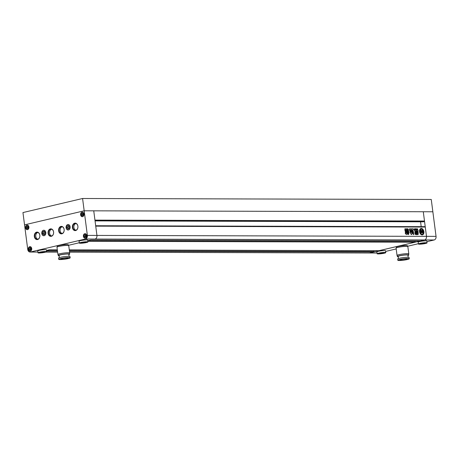 <?xml version="1.0" encoding="UTF-8"?>
<svg xmlns="http://www.w3.org/2000/svg" width="459" height="459" viewBox="0 0 459 459"><rect width="100%" height="100%" fill="white"/><g stroke="black" fill="none" stroke-linecap="round" stroke-linejoin="round"><path stroke-width="0.69" d="M37.908 252.06L30.024 252.043A3.121 2.329 -89.8 0 1 27.741 249.461L24.545 224.858L84.175 210.801L82.58 198.5L22.95 212.563L24.545 224.858L84.175 210.801L432.854 211.771L436.05 236.368L426.48 236.345A3.121 2.329 90.2 0 1 424.586 239.959L420.237 240.964M82.58 198.5L431.259 199.47L432.854 211.771L84.175 210.801L87.371 235.404L96.941 235.427L95.736 226.144L425.275 227.056L426.48 236.345A3.121 2.329 90.2 0 1 424.586 239.959L369.547 252.932A3.121 2.329 90.2 0 1 369.139 252.984L69.584 252.152M423.898 231.663A3.276 2.152 76.7 0 0 420.96 228.467A3.276 2.152 76.7 0 0 419.526 231.652A3.276 2.152 76.7 0 0 422.464 234.847A3.276 2.152 76.7 0 0 423.898 231.663M422.349 234.87A3.276 2.152 76.7 0 0 423.668 231.715A3.276 2.152 76.7 0 0 420.846 228.496M421.649 230.831A1.354 0.889 76.7 0 1 422.291 231.525L422.2 232.122L422.745 232.122L422.584 231.204A1.876 1.234 76.7 0 0 421.781 230.521A1.486 0.975 76.7 0 0 422.286 229.575A2.467 1.618 76.7 0 0 421.144 229.259A2.467 1.618 76.7 0 0 420.599 229.569A1.486 0.975 76.7 0 0 421.351 230.521A1.876 1.234 76.7 0 0 420.719 231.198L420.8 232.116L421.345 232.122L421.247 231.399L420.886 231.766L420.851 231.468A1.354 0.889 76.7 0 1 421.431 230.734A1.354 0.889 76.7 0 1 421.546 230.716L421.81 232.753L420.576 232.805A1.675 1.102 76.7 0 1 420.415 233.247L420.645 233.195A1.675 1.102 76.7 0 0 420.805 232.753M421.247 231.399L420.869 231.766M420.232 230.131L420.002 230.188A2.467 1.618 76.7 0 0 419.842 231.709A2.467 1.618 76.7 0 0 420.14 232.765L420.369 232.707A1.033 0.677 76.7 0 0 420.375 232.288L420.249 231.336A0.907 0.591 76.7 0 1 420.547 230.498A0.872 0.574 76.7 0 1 420.232 230.131A2.467 1.618 76.7 0 0 420.071 231.652A2.467 1.618 76.7 0 0 420.369 232.707M407.167 230.957L407.265 231.732L405.36 231.726L405.257 230.952L407.167 230.957L407.035 231.789M407.827 233.998L407.093 234.004M406.645 234.578L406.863 234.056L406.766 234.56M407.047 234.142L405.492 233.998L405.314 233.109M405.268 233.132L407.649 233.109L407.764 234.004M412.974 232.937L413.456 234.612L413.811 234.147L413.02 232.92M413.456 234.612L413.811 234.147L413.41 233.212M415.923 229.179L416.858 229.127L417.116 229.993L417.478 228.754M417.96 234.555L417.925 231.961L416.933 230.975L418.138 231.084L417.449 228.766M417.925 231.961L417.162 230.923M418.155 231.91L418.206 234.101M418.189 234.497L417.604 232.3L416.439 231.325L416.152 229.121L416.858 229.127M416.302 228.651L416.152 229.121M410.352 231.99L410.834 231.141L410.633 231.927M410.834 231.141L409.927 229.844C409.474 230.533 409.692 231.233 410.581 231.938M411.694 232.346L412.056 230.745L411.545 229.764L410.748 232.443L410.065 232.449M411.809 232.438L412.153 232.438L412.389 233.528M412.297 233.539L411.786 233.539M409.99 232.478L410.977 234.165L411.798 234.17L411.734 233.677L411.597 234.589M410.983 231.996L410.748 232.443L409.973 232.495M413.657 232.742L412.767 232.753L413.278 232.73L412.767 232.753L412.515 232.243L412.343 230.343L411.201 229.833L411.373 229.552M411.149 229.896L410.271 229.81M409.474 229.833L409.457 228.823M411.591 228.875L409.566 228.811L411.821 228.823M413.404 229.225L412.79 230.447L413.404 229.225L412.578 228.955L412.876 228.622M413.02 230.389L413.53 232.753M408.585 231.129L408.217 229.087L407.42 229.087L408.171 233.568L407.942 234.354L408.671 234.291L408.958 232.036L408.458 230.957M408.493 234.589L408.728 232.093L408.355 231.181M407.598 228.645L407.42 229.087M417.432 232.346L417.661 234.09L417.346 234.629L417.661 234.09L417.432 232.346L416.984 231.824L415.825 231.818L415.504 232.34L415.728 234.084L416.193 234.624L417.346 234.629M415.636 231.864L415.504 232.34M415.997 229.127L416.204 231.514L415.997 229.127L415.32 229.127L415.412 229.827L415.039 229.844L414.936 229.075L414.184 229.075L414.379 228.743M416.204 231.514L415.343 232.323L415.326 234.451L414.959 234.038L414.884 231.175M415.343 232.323L415.791 231.514M415.114 232.374L415.504 234.451M414.999 231.164L415.458 230.888L414.999 231.164M415.458 230.888L414.357 230.378L414.184 229.075M415.412 229.827L414.81 229.896L414.936 229.075M415.458 228.634L415.32 229.127M407.408 232.811L405.504 232.805L405.4 232.03L407.311 232.036L407.477 232.799M404.89 228.806L406.806 228.777L407.225 229.357L407.144 230.797M407.07 230.808L405.303 230.802L404.884 230.223L404.953 228.783M373.884 250.689L373.81 251.928L369.547 252.932A3.121 2.329 90.2 0 1 369.139 252.984L377.023 253.001M423.284 211.742L424.489 221.031L94.95 220.113L93.745 210.83L96.941 235.427A3.121 2.329 90.2 0 1 95.047 239.041A3.121 2.329 -89.8 0 0 96.941 235.427L426.48 236.345L423.284 211.742M424.489 221.031L94.961 220.211M424.076 221.129L424.145 221.617L95.03 220.704M424.145 221.617L423.267 221.812M420.576 221.812L421.201 226.654M424.85 227.056L424.799 226.66L95.684 225.748M90.739 240.051L87.801 240.751M415.166 240.952L415.091 242.197L378.956 250.694M49.457 249.788L46.52 250.482M68.385 245.33L79.246 242.765L68.385 245.33M411.465 232.397L411.826 230.797L411.448 229.827M411.58 232.495L412.153 232.438M412.067 233.597L411.924 232.495M411.568 234.222L411.465 234.601M410.753 232.053L410.518 232.495L410.753 232.053M412.538 232.805L413.048 232.788L412.538 232.805M410.971 229.884L411.253 229.557M410.042 229.867L409.313 229.844L410.042 229.867M412.348 229.012L413.175 229.276M412.79 230.447L413.18 231.64M412.951 231.692L413.266 231.738M413.037 231.795L413.398 231.738M413.301 232.811L413.169 231.795M409.698 229.902L410.226 230.097M410.604 231.193L409.996 230.154M408.229 231.009L407.988 229.144L407.19 229.139M417.116 234.681L417.432 234.147M415.619 231.875L416.984 231.824M416.261 232.386L416.709 232.627L416.061 232.679L416.674 232.386M416.347 233.046L416.795 233.287L416.147 233.338L416.761 233.046M416.376 233.717L416.233 233.992L416.646 233.998L416.847 233.7L416.433 233.7L416.847 233.7M417.202 232.403L416.755 231.875M417.908 231.141L418.023 230.125M417.793 230.183L417.288 228.806M416.629 229.179L416.887 230.045M413.955 229.127L414.706 229.127M415.183 229.879L414.81 229.896L415.183 229.879M415.768 229.184L415.361 228.68M412.848 232.965L413.18 233.27M413.226 234.669L413.582 234.205M405.234 233.161L407.649 233.109M407.535 234.061L407.42 233.166M405.251 232.082L407.311 232.036M407.179 232.862L407.081 232.088M405.108 231.009L406.938 231.015M404.861 228.829L406.806 228.777M406.576 228.829L407.225 229.357M406.995 229.408L407.34 230.229M406.84 230.86L407.11 230.28M405.636 229.666L405.452 230.079L405.406 229.724L405.452 230.079L406.485 230.028L406.439 229.672L405.636 229.666L405.681 230.028L406.485 230.028L406.439 229.672M406.255 230.085L406.209 229.724L406.255 230.085M420.645 233.195A2.467 1.618 76.7 0 0 422.28 234.056A2.467 1.618 76.7 0 0 423.181 233.201A1.675 1.102 76.7 0 1 422.905 232.759L421.901 232.753L421.637 230.716A1.354 0.889 76.7 0 1 422.521 231.474L422.332 231.766M422.2 232.122L422.108 231.405M421.97 232.179L422.745 232.122M421.035 229.288A2.467 1.618 76.7 0 0 420.914 229.311A2.467 1.618 76.7 0 0 420.369 229.626L420.599 229.569M420.369 229.626A1.486 0.975 76.7 0 0 421.121 230.579L421.351 230.521M421.121 230.579A1.876 1.234 76.7 0 0 420.49 231.25L420.8 232.116M420.57 232.174L421.345 232.122M421.316 230.774L421.574 232.753M420.415 233.247A2.467 1.618 76.7 0 0 422.05 234.113A2.467 1.618 76.7 0 0 422.16 234.079M422.349 230.556A0.907 0.591 76.7 0 1 422.859 231.399L422.986 232.352A1.033 0.677 76.7 0 0 423.1 232.77L423.33 232.719A2.467 1.618 76.7 0 0 422.796 230.137L422.567 230.194A0.872 0.574 76.7 0 1 422.349 230.556L422.578 230.504A0.872 0.574 76.7 0 0 422.796 230.137M422.859 231.399L423.089 231.342A0.907 0.591 76.7 0 0 422.578 230.504M423.089 231.342L423.215 232.3A1.033 0.677 76.7 0 0 423.33 232.719M45.55 251.475A4.372 0.511 -7.4 0 1 46.675 251.664A4.372 0.511 -7.4 0 1 43.932 252.502A4.372 0.511 -7.4 0 1 39.13 252.984A4.372 0.511 -7.4 0 1 38.005 252.794A4.372 0.511 -7.4 0 1 40.748 251.957A4.372 0.511 -7.4 0 1 45.55 251.475M46.675 251.664L46.434 249.822A4.372 0.511 172.6 0 0 45.309 249.627A4.372 0.511 172.6 0 0 40.507 250.109A4.372 0.511 172.6 0 0 37.764 250.947L38.005 252.794M86.831 241.738A4.372 0.511 -7.4 0 1 87.956 241.933A4.372 0.511 -7.4 0 1 85.213 242.771A4.372 0.511 -7.4 0 1 80.411 243.253A4.372 0.511 -7.4 0 1 79.287 243.058A4.372 0.511 -7.4 0 1 82.029 242.22A4.372 0.511 -7.4 0 1 86.831 241.738M87.956 241.933L87.715 240.091A4.372 0.511 172.6 0 0 86.59 239.896A4.372 0.511 172.6 0 0 81.788 240.378A4.372 0.511 172.6 0 0 79.046 241.216L79.287 243.058M426.91 241.692L434.157 239.982L85.477 239.019L30.437 251.991L37.902 252.014M57.26 246.942L57.168 246.242A5.617 0.654 -7.4 0 1 60.691 245.163A5.617 0.654 -7.4 0 1 66.871 244.544A5.617 0.654 -7.4 0 1 68.311 244.796L68.402 245.496M28.429 249.294A2.186 1.629 -89.8 0 0 30.03 251.102A2.186 1.629 -89.8 0 0 31.642 248.537A2.186 1.629 -89.8 0 0 30.042 246.735A2.186 1.629 -89.8 0 0 28.429 249.294M41.855 233.453A2.656 1.979 -89.8 0 0 43.794 235.651A2.656 1.979 -89.8 0 0 45.751 232.535A2.656 1.979 -89.8 0 0 43.812 230.343A2.656 1.979 -89.8 0 0 41.855 233.453M25.635 227.773A2.186 1.629 -89.8 0 0 27.236 229.58A2.186 1.629 -89.8 0 0 28.848 227.016A2.186 1.629 -89.8 0 0 27.247 225.208A2.186 1.629 -89.8 0 0 25.635 227.773M80.675 214.795A2.186 1.629 -89.8 0 0 82.276 216.602A2.186 1.629 -89.8 0 0 83.888 214.037A2.186 1.629 -89.8 0 0 82.287 212.23A2.186 1.629 -89.8 0 0 80.675 214.795M83.469 236.322A2.186 1.629 -89.8 0 0 85.07 238.129A2.186 1.629 -89.8 0 0 86.682 235.565A2.186 1.629 -89.8 0 0 85.081 233.757A2.186 1.629 -89.8 0 0 83.469 236.322M66.165 227.727A2.656 1.979 -89.8 0 0 68.104 229.919A2.656 1.979 -89.8 0 0 70.061 226.803A2.656 1.979 -89.8 0 0 68.121 224.612A2.656 1.979 -89.8 0 0 66.165 227.727M67.186 257.906A3.747 0.436 172.6 0 0 63.067 258.319A3.747 0.436 172.6 0 0 60.72 259.037A3.747 0.436 172.6 0 0 61.684 259.203A3.747 0.436 172.6 0 0 65.798 258.79A3.747 0.436 172.6 0 0 68.15 258.073A3.747 0.436 172.6 0 0 67.186 257.906M70.164 257.815L70.003 256.581A5.778 0.677 172.6 0 0 68.517 256.323A5.778 0.677 172.6 0 0 62.172 256.965A5.778 0.677 172.6 0 0 58.545 258.067L58.706 259.301A5.778 0.677 172.6 0 0 60.192 259.559A5.778 0.677 172.6 0 0 66.538 258.916A5.778 0.677 172.6 0 0 70.164 257.815A5.778 0.677 172.6 0 0 68.678 257.556A5.778 0.677 172.6 0 0 62.332 258.193A5.778 0.677 172.6 0 0 58.706 259.301M69.091 256.34L68.816 254.234A4.9 0.574 172.6 0 0 67.553 254.016A4.9 0.574 172.6 0 0 62.172 254.556A4.9 0.574 172.6 0 0 59.096 255.497L59.366 257.602M68.861 254.579A5.743 0.671 172.6 0 0 69.653 254.125L69.51 253.018A5.743 0.671 172.6 0 0 68.03 252.766A5.743 0.671 172.6 0 0 61.718 253.397A5.743 0.671 172.6 0 0 58.115 254.498L58.259 255.606A5.743 0.671 172.6 0 0 59.136 255.847M69.653 254.125A5.743 0.671 172.6 0 0 68.173 253.873A5.743 0.671 172.6 0 0 61.862 254.504A5.743 0.671 172.6 0 0 58.259 255.606M69.527 253.19A5.933 0.694 172.6 0 0 69.693 252.995L68.741 245.674A5.933 0.694 172.6 0 0 67.215 245.416A5.933 0.694 172.6 0 0 60.703 246.07A5.933 0.694 172.6 0 0 56.979 247.206L57.926 254.521A5.933 0.694 172.6 0 0 58.138 254.67M69.693 252.995A5.933 0.694 172.6 0 0 68.167 252.731A5.933 0.694 172.6 0 0 61.649 253.385A5.933 0.694 172.6 0 0 57.926 254.521M34.333 236.5A3.747 2.794 90.2 0 1 36.605 232.156A3.747 2.794 90.2 0 1 39.835 235.197A3.747 2.794 90.2 0 1 37.563 239.541A3.747 2.794 90.2 0 1 34.333 236.5M39.813 235.255A3.437 2.559 -89.8 0 0 37.299 232.415A3.437 2.559 -89.8 0 0 34.769 236.442A3.437 2.559 -89.8 0 0 37.282 239.282A3.437 2.559 -89.8 0 0 39.813 235.255M48.092 233.252A3.747 2.794 90.2 0 1 50.364 228.915A3.747 2.794 90.2 0 1 53.594 231.956A3.747 2.794 90.2 0 1 51.322 236.293A3.747 2.794 90.2 0 1 48.092 233.252M53.577 232.007A3.437 2.559 -89.8 0 0 51.064 229.173A3.437 2.559 -89.8 0 0 48.528 233.201A3.437 2.559 -89.8 0 0 51.041 236.041A3.437 2.559 -89.8 0 0 53.577 232.007M58.643 230.768A3.747 2.794 90.2 0 1 60.915 226.425A3.747 2.794 90.2 0 1 64.145 229.466A3.747 2.794 90.2 0 1 61.873 233.809A3.747 2.794 90.2 0 1 58.643 230.768M64.122 229.523A3.437 2.559 -89.8 0 0 61.609 226.683A3.437 2.559 -89.8 0 0 59.079 230.711A3.437 2.559 -89.8 0 0 61.592 233.551A3.437 2.559 -89.8 0 0 64.122 229.523M72.402 227.521A3.747 2.794 90.2 0 1 74.674 223.183A3.747 2.794 90.2 0 1 77.904 226.224A3.747 2.794 90.2 0 1 75.632 230.561A3.747 2.794 90.2 0 1 72.402 227.521M77.887 226.281A3.437 2.559 -89.8 0 0 75.374 223.441A3.437 2.559 -89.8 0 0 72.838 227.469A3.437 2.559 -89.8 0 0 75.351 230.309A3.437 2.559 -89.8 0 0 77.887 226.281M75.89 223.51A3.437 2.559 -89.8 0 0 73.882 227.469A3.437 2.559 -89.8 0 0 75.873 230.24M62.131 226.757A3.437 2.559 -89.8 0 0 60.118 230.716A3.437 2.559 -89.8 0 0 62.114 233.482M51.58 229.242A3.437 2.559 -89.8 0 0 49.572 233.201A3.437 2.559 -89.8 0 0 51.563 235.966M37.822 232.489A3.437 2.559 -89.8 0 0 35.808 236.448A3.437 2.559 -89.8 0 0 37.804 239.214M45.82 232.518A2.748 2.048 -89.8 0 0 43.812 230.246A2.748 2.048 -89.8 0 0 41.786 233.47A2.748 2.048 -89.8 0 0 43.794 235.742A2.748 2.048 -89.8 0 0 45.82 232.518M70.129 226.792A2.748 2.048 -89.8 0 0 68.121 224.52A2.748 2.048 -89.8 0 0 66.096 227.739A2.748 2.048 -89.8 0 0 68.104 230.011A2.748 2.048 -89.8 0 0 70.129 226.792M86.751 235.547A2.278 1.698 -89.8 0 0 85.081 233.665A2.278 1.698 -89.8 0 0 83.4 236.339A2.278 1.698 -89.8 0 0 85.07 238.221A2.278 1.698 -89.8 0 0 86.751 235.547M31.711 248.526A2.278 1.698 -89.8 0 0 30.042 246.638A2.278 1.698 -89.8 0 0 28.36 249.312A2.278 1.698 -89.8 0 0 30.03 251.199A2.278 1.698 -89.8 0 0 31.711 248.526M28.917 226.998A2.278 1.698 -89.8 0 0 27.247 225.117A2.278 1.698 -89.8 0 0 25.566 227.79A2.278 1.698 -89.8 0 0 27.236 229.672A2.278 1.698 -89.8 0 0 28.917 226.998M83.957 214.02A2.278 1.698 -89.8 0 0 82.287 212.138A2.278 1.698 -89.8 0 0 80.606 214.812A2.278 1.698 -89.8 0 0 82.276 216.7A2.278 1.698 -89.8 0 0 83.957 214.02M85.477 239.019A3.121 2.329 -89.8 0 0 87.371 235.404M30.024 252.043A3.121 2.329 -89.8 0 0 30.437 251.991M68.575 225.57L67.249 225.885L66.79 227.578L67.651 228.961L68.976 228.645L69.435 226.953L68.575 225.57M68.735 228.702L68.035 227.578L66.79 227.578M68.035 227.578L68.5 225.885L67.249 225.885M85.449 234.589L84.387 234.836L84.02 236.19L84.708 237.297L85.764 237.045L86.137 235.691L85.449 234.589M85.776 237.01L85.265 236.196L84.02 236.19M85.265 236.196L85.626 234.876M85.603 234.842L84.387 234.836M83.343 214.169L82.649 213.062L81.593 213.315L81.22 214.669L81.909 215.77L82.97 215.523L83.343 214.169M82.809 213.315L81.593 213.315M82.981 215.489L82.471 214.669L81.22 214.669M82.471 214.669L82.832 213.349M26.869 228.748L27.93 228.502L28.297 227.142L27.609 226.04L26.553 226.287L26.18 227.641L26.869 228.748M27.769 226.293L26.553 226.287M27.942 228.467L27.431 227.647L26.18 227.641M27.431 227.647L27.792 226.327M42.48 233.31L43.341 234.692L44.666 234.377L45.125 232.684L44.265 231.302L42.939 231.617L42.48 233.31L43.725 233.31L44.19 231.617L42.939 231.617M44.425 234.434L43.725 233.31M28.974 249.168L29.669 250.275L30.724 250.023L31.097 248.669L30.403 247.562L29.347 247.814L28.974 249.168L30.225 249.174L30.587 247.849M30.736 249.989L30.225 249.174M30.564 247.814L29.347 247.814M83.09 242.272L86.005 242.283L81.765 242.931L81.237 242.713L83.09 242.272M81.765 242.931L81.725 242.599M84.152 242.719L84.083 242.186M40.484 252.668L39.956 252.444L41.809 252.008L44.724 252.014L40.484 252.668L40.444 252.33M42.871 252.45L42.802 251.916M378.239 253.93A4.372 0.511 172.6 0 0 383.041 253.448A4.372 0.511 172.6 0 0 385.784 252.605A4.372 0.511 172.6 0 0 384.659 252.416A4.372 0.511 172.6 0 0 379.857 252.898A4.372 0.511 172.6 0 0 377.114 253.735A4.372 0.511 172.6 0 0 378.239 253.93M377.114 253.735L376.873 251.888A4.372 0.511 -7.4 0 1 379.616 251.05A4.372 0.511 -7.4 0 1 384.418 250.568A4.372 0.511 -7.4 0 1 385.543 250.763L385.784 252.605M419.52 244.194A4.372 0.511 172.6 0 0 424.323 243.712A4.372 0.511 172.6 0 0 427.065 242.874A4.372 0.511 172.6 0 0 425.941 242.679A4.372 0.511 172.6 0 0 421.138 243.161A4.372 0.511 172.6 0 0 418.396 243.999A4.372 0.511 172.6 0 0 419.52 244.194M418.396 243.999L418.155 242.157A4.372 0.511 -7.4 0 1 420.897 241.319A4.372 0.511 -7.4 0 1 425.7 240.837A4.372 0.511 -7.4 0 1 426.824 241.032L427.065 242.874M418.356 243.712L407.494 246.271M396.192 248.933L385.629 251.423M407.517 246.437L407.426 245.737A5.617 0.654 172.6 0 0 405.98 245.485A5.617 0.654 172.6 0 0 399.806 246.104A5.617 0.654 172.6 0 0 396.278 247.183L396.369 247.889M406.295 258.847A3.747 0.436 -7.4 0 1 407.259 259.014A3.747 0.436 -7.4 0 1 404.907 259.731A3.747 0.436 -7.4 0 1 400.793 260.144A3.747 0.436 -7.4 0 1 399.829 259.978A3.747 0.436 -7.4 0 1 402.182 259.26A3.747 0.436 -7.4 0 1 406.295 258.847M397.815 260.242L397.655 259.014A5.778 0.677 -7.4 0 1 401.281 257.906A5.778 0.677 -7.4 0 1 407.626 257.269A5.778 0.677 -7.4 0 1 409.112 257.522L409.273 258.756A5.778 0.677 -7.4 0 1 405.647 259.863A5.778 0.677 -7.4 0 1 399.301 260.5A5.778 0.677 -7.4 0 1 397.815 260.242A5.778 0.677 -7.4 0 1 401.441 259.134A5.778 0.677 -7.4 0 1 407.787 258.497A5.778 0.677 -7.4 0 1 409.273 258.756M398.475 258.543L398.205 256.438A4.9 0.574 -7.4 0 1 401.281 255.497A4.9 0.574 -7.4 0 1 406.663 254.957A4.9 0.574 -7.4 0 1 407.925 255.175L408.2 257.281M398.251 256.788A5.743 0.671 -7.4 0 1 397.368 256.547L397.224 255.439A5.743 0.671 -7.4 0 1 400.827 254.338A5.743 0.671 -7.4 0 1 407.139 253.707A5.743 0.671 -7.4 0 1 408.619 253.959L408.762 255.066A5.743 0.671 -7.4 0 1 407.971 255.525M397.368 256.547A5.743 0.671 -7.4 0 1 400.971 255.445A5.743 0.671 -7.4 0 1 407.282 254.814A5.743 0.671 -7.4 0 1 408.762 255.066M397.247 255.611A5.933 0.694 -7.4 0 1 397.041 255.462L396.088 248.147A5.933 0.694 -7.4 0 1 399.812 247.011A5.933 0.694 -7.4 0 1 406.33 246.357A5.933 0.694 -7.4 0 1 407.85 246.621L408.803 253.936A5.933 0.694 -7.4 0 1 408.642 254.131M397.041 255.462A5.933 0.694 -7.4 0 1 400.759 254.326A5.933 0.694 -7.4 0 1 407.276 253.672A5.933 0.694 -7.4 0 1 408.803 253.936M434.157 239.982A3.121 2.329 -89.8 0 0 436.05 236.368M425.114 243.224L420.346 243.654L425.114 243.224M423.261 243.66L423.192 243.127M420.874 243.878L420.834 243.54M379.599 253.609L383.833 252.955L380.918 252.949L379.065 253.385L379.599 253.609L379.553 253.27M381.98 253.391L381.911 252.857M373.999 251.566L69.401 250.723M57.432 250.689L46.543 250.66M373.81 251.928L69.447 251.084M57.478 251.05L46.589 251.021M377.017 252.955L69.579 252.1M57.61 252.071L45.998 252.037M423.318 221.812L95.053 220.899L423.29 221.817M420.318 240.964L90.779 240.051L420.278 240.969M415.28 241.836L87.824 240.923M415.091 242.197L87.87 241.291M379.042 250.694L69.28 249.834L378.996 250.7M57.318 249.805L49.497 249.782L57.318 249.805M57.616 252.117L45.843 252.083M30.512 251.107L30.03 251.102M44.328 235.651L43.794 235.651M27.718 229.58L27.236 229.58M82.758 216.602L82.276 216.602M85.552 238.129L85.07 238.129M68.638 229.919L68.104 229.919M68.649 224.612L68.121 224.612M85.563 233.757L85.081 233.757M82.769 212.236L82.287 212.23M27.729 225.208L27.247 225.208M44.339 230.343L43.812 230.343M30.524 246.735L30.042 246.735"/></g></svg>

